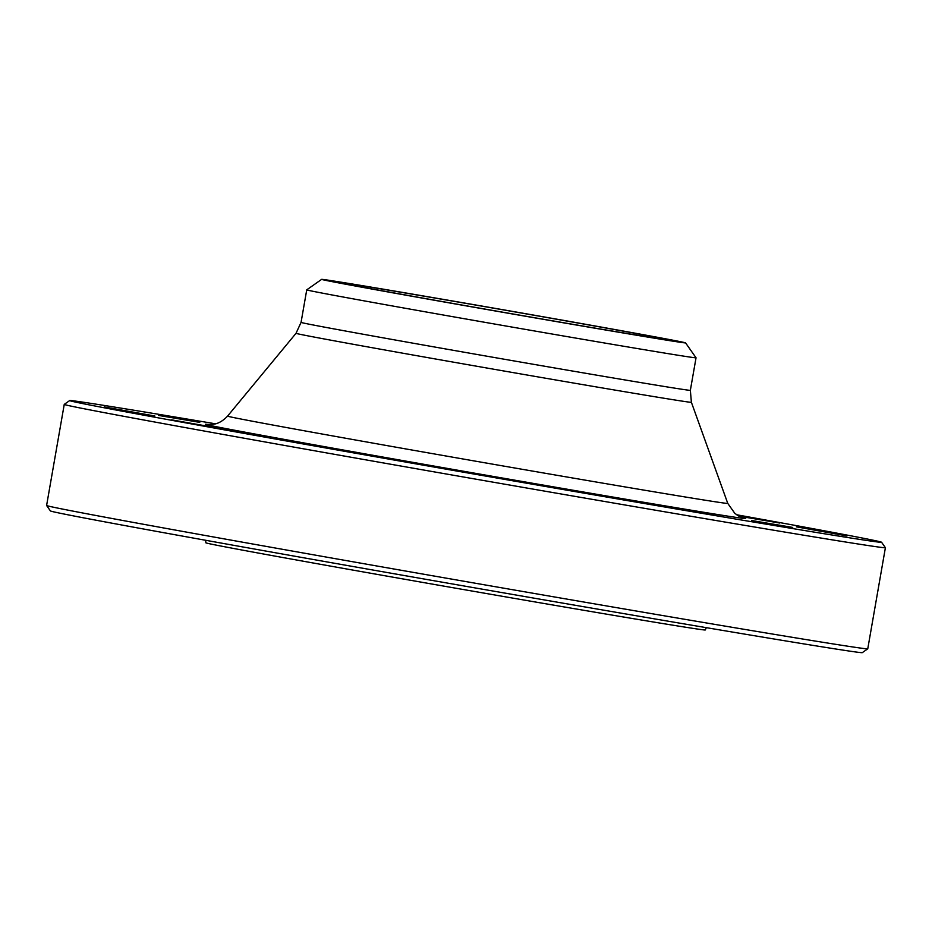 <?xml version="1.0" encoding="UTF-8"?>
<svg xmlns="http://www.w3.org/2000/svg" width="932" height="932" viewBox="0 0 932 932"><rect width="100%" height="100%" fill="white"/><g stroke="black" fill="none" stroke-linecap="round" stroke-linejoin="round"><path stroke-width="1.4" d="M215.537 423.815A412.084 2.854 9.9 0 0 73.034 400.795A412.084 2.854 9.9 0 0 69.69 400.562A412.084 2.854 9.9 0 0 475.134 474.237A412.084 2.854 9.9 0 0 881.579 542.261L885.388 547.69A416.79 2.889 -170.1 0 1 885.4 547.713A416.79 2.889 -170.1 0 1 474.33 478.897A416.79 2.889 -170.1 0 1 64.238 404.395A416.79 2.889 -170.1 0 1 64.25 404.383L46.6 505.482A416.79 2.889 9.9 0 0 46.612 505.505A416.79 2.889 9.9 0 0 431.959 575.661A416.79 2.889 9.9 0 0 864.372 648.579A416.79 2.889 9.9 0 0 867.75 648.812A416.79 2.889 9.9 0 0 867.762 648.8L885.4 547.713M335.73 281.685A171.838 1.188 -170.1 0 1 514.581 311.847A171.838 1.188 -170.1 0 1 672.881 340.681A171.838 1.188 -170.1 0 1 503.397 312.302A171.838 1.188 -170.1 0 1 334.332 281.592A171.838 1.188 -170.1 0 1 335.73 281.685M706.339 627.667L705.268 629.974A253.481 1.759 -170.1 0 1 455.259 588.115A253.481 1.759 -170.1 0 1 205.867 542.808L205.634 540.28M867.75 648.812L862.31 652.633A412.084 2.854 -170.1 0 1 858.966 652.4A412.084 2.854 -170.1 0 1 431.446 580.298A412.084 2.854 -170.1 0 1 50.421 510.934L46.612 505.505M158.533 415.427L199.763 422.371L158.533 415.427M154.852 416.01L104.244 406.935L154.852 416.01M237.124 431.434L171.535 419.831L237.124 431.434M383.308 457.577L310.507 444.844L383.308 457.577M554.225 487.436L483.941 475.273L554.225 487.436M704.079 512.996L645.352 502.965L704.079 512.996M792.724 527.43L751.495 520.487L792.724 527.43M796.406 526.848L847.013 535.923L796.406 526.848M737.503 515.408L779.723 523.027L738.796 516.142M881.579 542.261A412.084 2.854 9.9 0 0 736.478 514.732M685.568 342.883A184.711 1.282 -170.1 0 1 503.385 312.395A184.711 1.282 -170.1 0 1 321.645 279.367A184.711 1.282 -170.1 0 1 323.148 279.472A184.711 1.282 -170.1 0 1 514.779 311.789A184.711 1.282 -170.1 0 1 685.568 342.883L696.041 357.783A197.596 1.363 -170.1 0 1 696.041 357.795A197.596 1.363 -170.1 0 1 501.16 325.175A197.596 1.363 -170.1 0 1 306.745 289.852A197.596 1.363 -170.1 0 1 306.745 289.84L301.059 322.379A197.596 1.363 9.9 0 0 495.475 357.702A197.596 1.363 9.9 0 0 690.356 390.322L691.393 402.309A200.671 1.386 -170.1 0 1 493.471 369.177A200.671 1.386 -170.1 0 1 296.026 333.307L227.571 416.103A253.877 1.759 9.9 0 0 477.359 461.491A253.877 1.759 9.9 0 0 727.764 503.397L735.022 513.637L742.979 517.842M742.478 517.703A274.276 1.899 -170.1 0 1 479.526 474.038A274.276 1.899 -170.1 0 1 207.661 424.421A274.276 1.899 -170.1 0 1 208.873 424.573M691.393 402.309L727.764 503.397M696.041 357.795L690.356 390.322M321.645 279.367L306.745 289.84M69.69 400.562L64.25 404.383M301.059 322.379L296.026 333.307M227.571 416.103C220.43 423.699 214.29 424.06 214.08 424.153L208.919 424.608"/></g></svg>
